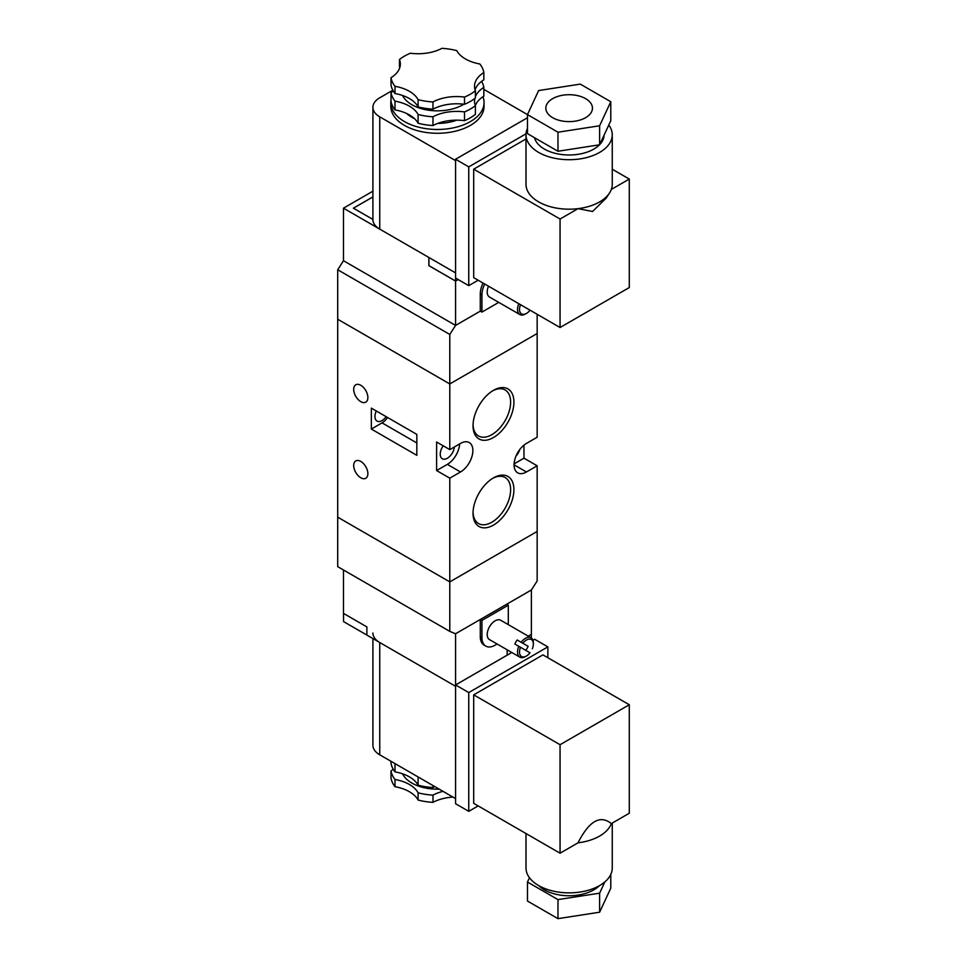 <?xml version="1.0" encoding="UTF-8"?>
<svg xmlns="http://www.w3.org/2000/svg" width="967" height="967" viewBox="0 0 967 967"><rect width="100%" height="100%" fill="white"/><g stroke="black" fill="none" stroke-linecap="round" stroke-linejoin="round"><path stroke-width="1.45" d="M337.713 566.662L449.788 631.378L449.788 581.892L337.713 517.176L337.713 566.662M514.106 463.87L523.969 458.177L537.156 465.792L537.156 531.451L449.788 581.892L537.156 531.451L537.156 580.937L531.379 589.979L455.566 633.76L449.788 631.378M514.081 464.837L526.435 471.981A17.479 10.093 120 0 1 517.696 472.839A17.479 10.093 120 0 1 515.012 458.829A17.479 10.093 120 0 1 526.435 443.43L537.156 437.241L537.156 333.518L449.788 383.947L449.788 334.461L337.713 269.757L337.713 517.176L449.788 581.892L449.788 478.157L436.601 470.554L436.601 442.004L449.788 449.619L449.788 383.947L337.713 319.243L449.788 383.947L537.156 333.518L537.156 314.287M449.788 334.461L455.566 325.42L480.285 311.144L455.566 325.42L343.478 260.715L455.566 325.42L455.566 281.083L428.865 265.659L428.865 257.476L343.478 208.183L372.911 191.188M337.713 269.757L343.478 260.715L343.478 208.183M473.056 512.292A26.568 15.339 120 0 0 478.532 523.546A26.568 15.339 120 0 0 505.112 508.195A26.568 15.339 120 0 0 505.112 477.517A26.568 15.339 120 0 0 492.626 478.387M493.472 477.879A28.901 16.693 -60 0 1 513.912 489.677A28.901 16.693 -60 0 1 493.472 525.081A28.901 16.693 -60 0 1 473.032 513.284A28.901 16.693 -60 0 1 493.472 477.879L493.472 477.879M473.056 424.743A26.568 15.339 120 0 0 478.532 435.984A26.568 15.339 120 0 0 505.112 420.645A26.568 15.339 120 0 0 505.112 389.967A26.568 15.339 120 0 0 492.626 390.837M493.472 390.33L493.472 390.33A28.901 16.693 -60 0 1 513.912 402.127A28.901 16.693 -60 0 1 493.472 437.531A28.901 16.693 -60 0 1 473.032 425.722A28.901 16.693 -60 0 1 493.472 390.33L493.472 390.33M367.871 473.685A10.021 5.79 -120 0 0 363.495 463.604A10.021 5.79 -120 0 0 355.771 460.921A10.021 5.79 -120 0 0 355.771 472.488A10.021 5.79 -120 0 0 365.792 478.278A10.021 5.79 -120 0 0 367.871 473.685M367.871 397.558A10.021 5.79 -120 0 0 363.495 387.477A10.021 5.79 -120 0 0 355.771 384.781A10.021 5.79 -120 0 0 355.771 396.361A10.021 5.79 -120 0 0 365.792 402.151A10.021 5.79 -120 0 0 367.871 397.558M516.027 456.025A10.021 5.79 120 0 0 519.775 449.522M443.2 445.811A10.021 5.79 120 0 0 442.306 458.769A10.021 5.79 120 0 0 449.643 456.472A10.021 5.79 120 0 0 454.357 446.972M386.171 416.68A10.021 5.79 -60 0 1 377.033 421.08A10.021 5.79 -60 0 1 376.284 410.975M371.34 408.122L371.34 429.058L416.825 455.324L416.825 434.388L371.34 408.122M523.969 458.177L523.969 445.146M449.788 478.157L460.51 471.981A17.479 10.093 120 0 0 471.932 456.569A17.479 10.093 120 0 0 469.249 442.56A17.479 10.093 120 0 0 460.51 443.43L449.788 449.619M526.435 471.981L537.156 465.792M436.601 470.554L447.322 464.365A17.479 10.093 120 0 0 459.651 443.913M371.34 429.058L382.05 422.869A12.825 7.398 120 0 0 387.586 417.502M525.975 656.279L525.432 656.581A11.193 6.455 120 0 1 519.835 657.137A11.193 6.455 120 0 1 518.795 646.307L520.5 647.298A9.791 5.657 120 0 0 521.539 656.508A9.791 5.657 120 0 0 530.025 652.798L514.855 644.034A11.193 6.455 -60 0 1 517.188 639.997L528.127 646.319A11.193 6.455 -60 0 1 525.794 650.356M517.188 639.997L528.127 646.319M532.358 648.76L532.346 648.748A9.791 5.657 120 0 0 531.33 639.55A9.791 5.657 120 0 0 522.845 643.273M520.5 647.298A9.791 5.657 120 0 0 521.527 656.496A9.791 5.657 120 0 0 521.539 656.508L521.527 656.496M531.318 639.538L531.33 639.55A9.791 5.657 120 0 0 531.318 639.538A9.791 5.657 120 0 0 522.833 643.26M508.171 624.561A18.651 10.77 120 0 0 508.304 622.337L508.304 605.209L481.929 620.427L481.929 637.567A18.651 10.77 120 0 0 485.797 646.101A18.651 10.77 120 0 0 496.99 643.949M481.929 637.567L480.285 636.612A18.651 10.77 120 0 0 484.153 645.146L485.797 646.101M533.349 643.514L533.349 642.886A11.193 6.455 120 0 0 531.028 637.761A11.193 6.455 120 0 0 521.128 642.269M519.835 657.137L489.532 639.634A11.193 6.455 -60 0 1 489.532 626.725A11.193 6.455 -60 0 1 500.713 620.258L531.028 637.761M508.304 605.209L506.66 604.254L531.379 589.979L531.379 634.328L528.236 636.141M343.478 569.998L343.478 613.392L366.88 626.906L366.88 635.089L455.566 686.292L379.741 642.511A23.305 13.453 180 0 1 372.911 632.998M511.785 652.495L455.566 684.95L455.566 633.76L480.285 619.484L481.929 620.427M480.285 636.612L480.285 619.484M507.155 649.812L507.155 655.167L507.155 649.812M366.88 626.906L366.88 635.053L343.539 621.576L343.539 613.429M531.318 637.942L531.318 634.364M525.975 313.683L525.432 313.997A11.193 6.455 120 0 1 519.835 314.553A11.193 6.455 120 0 1 518.795 303.723L520.5 304.702A9.791 5.657 120 0 0 521.527 313.912A9.791 5.657 120 0 0 530.025 310.202L514.855 301.438A11.193 6.455 -60 0 1 514.867 301.426M519.835 314.553L489.532 297.05A11.193 6.455 -60 0 1 488.492 286.196M521.527 313.912A9.791 5.657 120 0 0 521.539 313.912L521.539 313.912A9.791 5.657 120 0 1 520.512 304.714M484.709 284.02A18.651 10.77 120 0 0 481.929 294.971L481.929 312.099L480.285 311.144L480.285 294.016A18.651 10.77 120 0 1 483.065 283.065M498.767 302.381L481.929 312.099M372.911 196.942L353.438 208.183L372.911 219.424L353.366 208.183L372.911 196.893M458.201 279.56L455.566 281.083M428.925 257.512L428.925 265.659L455.566 281.034L458.165 279.536M527.474 117.744L455.566 159.265L455.566 281.034M418.095 776.948L418.095 785.192A34.969 20.186 0 0 0 395.007 771.871L395.007 763.616M393.279 769.345A34.969 20.186 180 0 1 391.019 770.892A46.621 26.919 0 0 0 395.007 779.487A34.969 20.186 180 0 1 418.095 792.807L418.095 800.047A46.621 26.919 0 0 0 432.974 802.344A34.969 20.186 180 0 1 452.967 797.086M395.007 779.487L395.007 786.715A34.969 20.186 180 0 1 418.095 800.047M402.574 773.818A36.13 20.863 0 0 0 411.882 783.065A36.13 20.863 0 0 0 439.236 789.157M599.359 885.712A34.969 20.186 180 0 1 538.897 885.712M612.256 823.074L612.256 867.955A43.128 24.9 180 0 1 569.128 892.855A43.128 24.9 180 0 1 526 867.955L526 833.542M611.325 823.606A43.128 24.9 180 0 1 578.024 842.825C589.133 820.995 600.229 814.589 611.325 823.606L629.287 813.235L629.287 704.75L542.922 654.889L473.697 694.85L473.697 803.335L560.062 853.208L578.024 842.825M391.019 761.319L391.019 763.277A46.621 26.919 0 0 0 395.007 771.871M391.019 770.892L391.019 778.133A46.621 26.919 0 0 0 395.007 786.715M455.566 798.585L379.741 754.804A23.305 13.453 180 0 1 372.911 745.291L372.911 638.571M610.781 874.398L610.781 888.153L599.625 912.207L557.971 918.65L527.474 901.051L527.474 882.013L529.469 877.722M604.858 881.904L599.625 893.17L557.971 899.612L527.474 882.013M547.866 657.741L547.866 646.887L468.753 692.565L468.753 811.337L478.145 805.91M468.753 692.565L455.566 684.95L455.566 803.722L468.753 811.337M547.866 646.887L534.678 639.272L532.95 640.275M629.287 704.75L560.062 744.711L473.697 694.85M560.062 744.711L560.062 853.208M599.625 893.17L599.625 912.207M557.971 899.612L557.971 918.65M418.095 785.192A46.621 26.919 0 0 0 432.974 787.501L432.974 785.53M434.787 786.594A34.969 20.186 0 0 0 432.974 787.501M418.095 792.807A46.621 26.919 0 0 0 432.974 795.116A34.969 20.186 180 0 1 443.031 791.344M432.974 795.116L432.974 802.344M456.775 50.647A34.969 20.186 0 0 0 479.85 63.979A46.621 26.919 180 0 1 483.838 72.561A34.969 20.186 0 0 0 474.519 86.293A34.969 20.186 0 0 0 475.389 90.765A46.621 26.919 180 0 1 464.498 97.063A34.969 20.186 0 0 0 432.974 101.934A46.621 26.919 180 0 1 418.095 99.637A34.969 20.186 0 0 0 395.007 86.305A46.621 26.919 180 0 1 391.019 77.723A34.969 20.186 0 0 0 400.35 63.991A34.969 20.186 0 0 0 399.468 59.519A46.621 26.919 180 0 1 410.359 53.233A34.969 20.186 0 0 0 441.895 48.35A46.621 26.919 180 0 1 456.775 50.647M463.858 104.206A36.13 20.863 180 0 1 428.78 110.238A36.13 20.863 180 0 1 402.574 95.479M456.811 120.15A36.13 20.863 180 0 1 437.7 123.413M414.541 118.687A36.13 20.863 180 0 1 406.684 113.502M482.956 96.736A46.621 26.919 180 0 1 484.056 102.55A46.621 26.919 180 0 1 437.435 129.469A46.621 26.919 180 0 1 390.813 102.55A46.621 26.919 180 0 1 391.019 99.976M484.056 102.55L484.056 106.358A46.621 26.919 180 0 1 437.435 133.277A46.621 26.919 180 0 1 390.813 106.358L390.813 102.55M552.64 117.684A23.305 13.453 0 0 0 578.048 120.597A23.305 13.453 0 0 0 592.445 108.159A23.305 13.453 0 0 0 569.128 94.706A23.305 13.453 0 0 0 545.823 108.159A23.305 13.453 0 0 0 552.64 117.684M534.521 137.713A34.969 20.186 0 0 0 544.409 149.087A34.969 20.186 0 0 0 599.492 144.82M599.721 144.579A34.969 20.186 0 0 0 604.085 135.175M527.474 128.369A43.128 24.9 0 0 0 526 134.812L526 184.298A43.128 24.9 0 0 0 538.631 201.898A43.128 24.9 0 0 0 578.024 208.654A43.128 24.9 0 0 0 609.464 193.098A43.128 24.9 0 0 0 611.325 189.435A43.128 24.9 0 0 0 612.256 184.298L612.256 134.812A43.128 24.9 0 0 0 608.799 125.045M526 134.812A43.128 24.9 0 0 0 538.631 152.411A43.128 24.9 0 0 0 585.627 157.814A43.128 24.9 0 0 0 612.256 134.812M399.782 67.617A34.969 20.186 0 0 0 399.468 66.747L399.468 59.519M395.007 101.148A46.621 26.919 180 0 1 391.019 92.566L391.019 101.317A46.621 26.919 180 0 0 395.007 109.912L395.007 101.148A34.969 20.186 180 0 1 418.095 114.481A46.621 26.919 180 0 0 432.974 116.777A34.969 20.186 180 0 1 464.498 111.906A46.621 26.919 180 0 0 475.389 105.621A34.969 20.186 180 0 1 474.519 101.136A34.969 20.186 180 0 1 474.833 98.453M475.389 90.765L475.389 98.005A46.621 26.919 180 0 1 464.498 104.291A34.969 20.186 0 0 0 432.974 109.162A46.621 26.919 180 0 1 418.095 106.866A34.969 20.186 0 0 0 395.007 93.545A46.621 26.919 180 0 1 391.019 84.951L391.019 77.723M395.007 93.545L395.007 86.305M475.389 105.621L475.389 114.372A46.621 26.919 180 0 1 464.498 120.657A34.969 20.186 0 0 0 432.974 125.541A46.621 26.919 180 0 1 418.095 123.232L418.095 114.481M432.974 125.541L432.974 116.777M418.095 106.866L418.095 99.637M432.974 109.162L432.974 101.934M464.498 120.657L464.498 111.906M464.498 104.291L464.498 97.063M392.844 90.233L379.741 97.788A23.305 13.453 0 0 0 372.911 107.313A23.305 13.453 0 0 0 379.741 116.826L455.566 160.595M610.781 101.716L610.781 120.754L599.625 144.796L557.971 151.251L527.474 133.639L527.474 114.602L557.971 132.213L599.625 125.77L610.781 101.716L580.285 84.117L538.631 90.56L527.474 114.602L483.838 89.375M526.036 133.809L468.753 166.88L468.753 285.64L478.145 280.225M526 138.958L473.697 169.165L473.697 277.65L560.062 327.511L629.287 287.55L629.287 179.064L612.256 169.225M372.911 107.313L372.911 219.606A23.305 13.453 0 0 0 379.741 229.119L455.566 272.887M468.753 166.88L455.566 159.265M468.753 285.64L455.566 278.037M609.464 193.098L606.212 198.078L592.59 211.471L578.024 208.654L560.062 219.025L473.697 169.165M629.287 179.064L611.325 189.435M560.062 219.025L560.062 327.511M599.625 144.796L599.625 125.77M557.971 151.251L557.971 132.213M481.59 81.349A46.621 26.919 180 0 1 483.838 87.417L483.838 96.168A34.969 20.186 0 0 0 475.353 105.512M418.095 123.232A34.969 20.186 0 0 0 395.007 109.912M393.279 91.007A34.969 20.186 180 0 1 391.019 92.566M475.389 96.652A34.969 20.186 180 0 1 483.838 87.417M483.838 72.561L483.838 79.802A34.969 20.186 0 0 0 475.087 89.907M447.322 464.365L460.51 471.981M382.05 422.869L416.825 442.946M481.929 294.971L480.285 294.016M379.741 642.511L379.741 754.804M379.741 229.119L379.741 116.826"/></g></svg>
